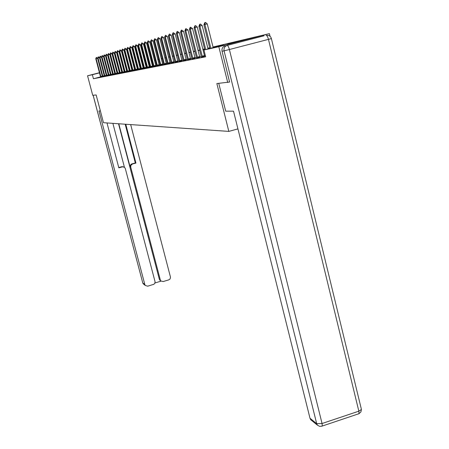<?xml version="1.0" encoding="UTF-8"?>
<svg xmlns="http://www.w3.org/2000/svg" width="449" height="449" viewBox="0 0 449 449"><rect width="100%" height="100%" fill="white"/><g stroke="black" fill="none" stroke-linecap="round" stroke-linejoin="round"><path stroke-width="0.67" d="M227.677 44.227L248.931 38.771L227.677 44.227M99.465 72.794L97.54 73.266L99.454 72.749M118.126 67.967L118.429 67.9M120.489 67.434L120.82 67.356M213.022 47.01L269.411 33.636L218.82 46.724L203.953 50.013L223.574 44.945L213.09 47.291M270.045 36.246L269.411 33.636M229.697 82.01L216.861 83.559L228.827 131.394L237.936 128.891M228.827 131.394L103.483 122.706L96.153 94.963L92.713 95.289L87.555 75.78L99.448 72.716M100.537 76.908L93.426 78.743L205.659 56.827L203.953 50.013M205.378 55.704L204.497 55.878M201.275 56.518L199.653 56.843M196.499 57.472L194.978 57.775M191.891 58.392L190.46 58.679M187.435 59.279L186.094 59.549M183.136 60.138L181.867 60.391M178.971 60.969L177.787 61.21M174.947 61.777L173.83 61.996M171.047 62.551L169.997 62.765M167.269 63.309L166.287 63.505M163.61 64.039L162.684 64.224M160.057 64.746L159.193 64.92M156.617 65.431L155.809 65.593M153.272 66.098L152.52 66.25M150.028 66.749L149.321 66.89M146.879 67.378L146.217 67.507M143.815 67.99L143.197 68.113M140.84 68.585L140.268 68.697M137.944 69.157L137.411 69.264M135.127 69.724L134.633 69.82M132.382 70.269L131.927 70.358M129.71 70.802L129.29 70.886M127.112 71.324L126.725 71.397M124.581 71.829L124.221 71.896M122.111 72.317L121.786 72.384M119.703 72.8L119.406 72.861M100.548 76.959L102.383 76.504M102.49 76.577L104.465 76.111M104.477 76.184L106.497 75.707M106.514 75.78L108.579 75.297M108.591 75.37L110.707 74.871M110.723 74.949L112.89 74.439M112.907 74.517L115.124 73.995M115.14 74.074L117.413 73.541M117.43 73.625L119.765 73.075M119.782 73.159L122.173 72.598M122.167 72.581L121.864 72.643M122.19 72.682L124.642 72.104M124.637 72.093L124.306 72.16M124.659 72.194L127.174 71.604M127.174 71.593L126.809 71.666M127.19 71.694L129.374 71.155M129.795 71.178L132.012 70.633M132.461 70.65L134.717 70.095M135.205 70.111L137.501 69.544M138.023 69.55L140.357 68.978M140.919 68.978L143.293 68.4M143.899 68.394L146.312 67.799M146.963 67.788L149.416 67.182M150.112 67.165L152.615 66.553M153.356 66.519L155.904 65.896M156.701 65.863L159.294 65.228M160.147 65.178L162.785 64.533M163.694 64.476L166.388 63.82M167.354 63.752L170.104 63.085M171.136 63.006L173.937 62.327M175.031 62.237L177.894 61.541M179.061 61.44L181.98 60.733M183.226 60.615L186.206 59.897M187.53 59.762L190.572 59.027M191.981 58.886L195.096 58.134M196.589 57.972L199.771 57.208M201.365 57.029L204.621 56.243M227.733 82.526L218.82 46.724M93.426 78.743L92.365 74.719L87.555 75.78M99.493 72.878L92.365 74.719M209.739 48.037L207.909 48.447M204.632 49.182L202.909 49.57M199.71 50.282L198.088 50.647M194.961 51.349L193.435 51.686M190.376 52.376L188.939 52.696M185.942 53.364L184.601 53.667M181.66 54.323L180.397 54.61M177.523 55.249L176.334 55.519M173.516 56.147L172.399 56.4M169.638 57.017L168.588 57.253M165.877 57.859L164.895 58.078M162.241 58.673L161.314 58.881M158.705 59.464L157.84 59.655M155.281 60.228L154.473 60.413M151.958 60.974L151.201 61.143M148.731 61.698L148.024 61.855M145.594 62.4L144.937 62.546M142.552 63.079L141.935 63.219M139.588 63.741L139.016 63.87M136.709 64.387L136.176 64.504M133.909 65.015L133.409 65.127M131.181 65.627L130.721 65.728M128.526 66.216L128.1 66.312M125.939 66.8L125.546 66.884M123.419 67.361L123.06 67.44M120.966 67.911L120.635 67.984M118.57 68.45L118.267 68.517M118.222 68.327L118.519 68.259M120.585 67.799L120.916 67.72M123.009 67.255L123.368 67.17M125.496 66.693L125.888 66.604M128.049 66.121L128.476 66.025M130.67 65.532L131.13 65.425M133.359 64.925L133.853 64.813M136.12 64.302L136.653 64.185M138.96 63.663L139.538 63.534M141.878 63.006L142.496 62.871M144.881 62.332L145.543 62.187M147.968 61.636L148.675 61.479M151.145 60.924L151.902 60.755M154.417 60.188L155.225 60.009M157.784 59.431L158.649 59.234M161.258 58.651L162.179 58.443M164.834 57.842L165.821 57.624M168.527 57.017L169.576 56.782M172.337 56.159L173.454 55.906M176.272 55.272L177.462 55.008M180.335 54.357L181.598 54.076M184.533 53.414L185.88 53.111M188.877 52.438L190.309 52.118M193.373 51.427L194.894 51.085M198.02 50.383L199.642 50.019M202.841 49.3L204.564 48.913M207.836 48.172L209.672 47.762M120.826 67.378L120.5 67.462M118.452 67.99L118.154 68.068M100.554 76.987L95.76 58.696L96.35 57.393L96.12 58.578L97.562 58.213L102.389 76.532M95.76 58.696L96.12 58.578L100.952 76.902M96.35 57.393L97.562 58.213M100.38 110.954L98.971 110.948L144.853 284.61L145.285 285.457L147.699 286.187L153.867 284.279L154.793 283.353L155.085 281.82L125.31 168.532L124.491 167.275L121.836 166.686L123.391 166.798M106.997 122.947L118.833 167.847L122.42 166.86M160.568 280.72L159.328 279.25L160.821 280.906L163.155 281.557L168.807 279.867L170.07 278.964L170.502 277.213L130.676 124.592M154.972 282.96L161.062 281.141M132.382 164.109L130.945 165.226L130.704 167.039L130.098 166.871L130.025 166.074L131.052 164.283L135.946 163.122L125.776 124.25M160.332 279.985L130.704 167.039M112.879 123.357L124.418 167.219M130.098 166.871L118.789 123.767M159.328 279.25L118.53 123.75M131.765 163.947L135.323 162.965L125.181 124.21M135.323 162.965L135.946 163.122M118.755 167.539L121.836 166.686M218.758 83.379L225.701 111.156L233.525 111.167L309.995 418.255L316.685 423.671L224.073 50.832L222.047 51.248L229.585 82.038M263.816 35.847L227.16 45.416L264.068 35.791M311.92 420.702L310.714 419.725L309.995 418.255M222.047 51.248C221.649 48.571 222.67 46.775 225.112 45.865M102.456 76.409L97.652 58.101L98.252 56.787L98.017 57.983L99.476 57.612L104.359 76.139M97.652 58.101L98.017 57.983L102.905 76.515M98.252 56.787L99.476 57.612M104.482 76.212L99.588 57.494L100.2 56.164L99.964 57.377L101.435 57.001L106.368 75.741M99.588 57.494L99.964 57.377L104.903 76.122M100.2 56.164L101.435 57.001M106.52 75.808L101.564 56.871L102.187 55.524L101.951 56.754L103.444 56.372L108.428 75.337M101.564 56.871L101.951 56.754L106.946 75.718M102.187 55.524L103.444 56.372M108.596 75.398L103.596 56.237L104.23 54.873L103.988 56.114L105.498 55.727L110.538 74.916M103.596 56.237L103.988 56.114L109.034 75.303M104.23 54.873L105.498 55.727M110.729 74.977L105.672 55.586L106.318 54.206L106.076 55.457L107.597 55.07L112.699 74.489M105.672 55.586L106.076 55.457L111.178 74.882M106.318 54.206L107.597 55.07M112.912 74.545L107.794 54.918L108.45 53.521L108.209 54.789L109.752 54.396L114.91 74.051M107.794 54.918L108.209 54.789L113.373 74.45M108.45 53.521L109.752 54.396M115.146 74.107L109.977 54.239L110.645 52.819L110.398 54.105L111.958 53.706L117.172 73.602M109.977 54.239L110.398 54.105L115.618 74.006M110.645 52.819L111.958 53.706M117.436 73.653L112.205 53.538L112.89 52.101L112.643 53.403L114.22 52.999L119.496 73.142M112.205 53.538L112.643 53.403L117.919 73.552M112.89 52.101L114.22 52.999M119.788 73.187L114.495 52.819L115.191 51.366L114.944 52.679L116.538 52.275L121.875 72.671M114.495 52.819L114.944 52.679L120.281 73.086M115.191 51.366L116.538 52.275M122.195 72.716L116.841 52.084L117.548 50.608L117.301 51.938L118.918 51.528L124.317 72.188M116.841 52.084L117.301 51.938L122.7 72.609M117.548 50.608L118.918 51.528M124.665 72.227L119.249 51.332L119.967 49.833L119.72 51.18L121.359 50.765L126.82 71.694M119.249 51.332L119.72 51.18L125.181 72.115M119.967 49.833L121.359 50.765M127.196 71.728L121.718 50.557L122.454 49.042L122.201 50.406L123.862 49.979L129.385 71.189M121.718 50.557L122.201 50.406L127.729 71.615M122.454 49.042L123.862 49.979M129.8 71.211L124.255 49.76L125.002 48.223L124.749 49.603L126.427 49.177L132.023 70.667M124.255 49.76L124.749 49.603L130.345 71.099M125.002 48.223L126.427 49.177M132.472 70.684L126.854 48.947L127.617 47.386L127.364 48.784L129.065 48.352L134.728 70.128M126.854 48.947L127.364 48.784L133.033 70.566M127.617 47.386L129.065 48.352M135.211 70.145L129.531 48.105L130.311 46.522L130.053 47.942L131.776 47.504L137.512 69.578M129.531 48.105L130.053 47.942L135.789 70.022M130.311 46.522L131.776 47.504M138.028 69.589L132.275 47.246L133.072 45.641L132.814 47.078L134.56 46.634L140.369 69.011M132.275 47.246L132.814 47.078L138.623 69.466M133.072 45.641L134.56 46.634M140.924 69.017L135.098 46.359L135.912 44.732L135.654 46.185L137.422 45.736L143.304 68.433M135.098 46.359L135.654 46.185L141.536 68.888M135.912 44.732L137.422 45.736M143.904 68.428L138.006 45.45L138.836 43.794L138.573 45.27L140.369 44.816L146.323 67.833M138.006 45.45L138.573 45.27L144.533 68.299M138.836 43.794L140.369 44.816M146.969 67.821L140.992 44.513L141.839 42.835L141.575 44.333L143.394 43.867L149.427 67.221M140.992 44.513L141.575 44.333L147.614 67.692M141.839 42.835L143.394 43.867M150.118 67.198L144.067 43.553L144.932 41.841L144.668 43.362L146.514 42.891L152.626 66.587M144.067 43.553L144.668 43.362L150.785 67.064M144.932 41.841L146.514 42.891M153.367 66.559L147.227 42.56L148.119 40.825L147.85 42.363L149.719 41.886L155.915 65.936M147.227 42.56L147.85 42.363L154.052 66.418M148.119 40.825L149.719 41.886M156.707 65.902L150.488 41.538L151.397 39.776L151.128 41.336L153.025 40.853L159.305 65.268M150.488 41.538L151.128 41.336L157.414 65.756M151.397 39.776L153.025 40.853M160.153 65.217L153.85 40.483L154.776 38.693L154.507 40.275L156.432 39.787L162.802 64.572M153.85 40.483L154.507 40.275L160.882 65.071M154.776 38.693L156.432 39.787M163.7 64.521L157.313 39.4L158.261 37.576L157.992 39.186L159.945 38.687L166.399 63.859M157.313 39.4L157.992 39.186L164.452 64.364M158.261 37.576L159.945 38.687M167.365 63.797L160.882 38.277L161.859 36.425L161.584 38.058L163.571 37.553L170.115 63.124M160.882 38.277L161.584 38.058L168.139 63.64M161.859 36.425L163.571 37.553M171.142 63.051L164.57 37.121L165.569 35.235L165.294 36.897L167.309 36.386L173.948 62.366M164.57 37.121L165.294 36.897L171.939 62.888M165.569 35.235L167.309 36.386M175.043 62.282L168.375 35.931L169.396 34.012L169.121 35.696L171.17 35.174L177.905 61.586M168.375 35.931L169.121 35.696L175.868 62.114M169.396 34.012L171.17 35.174M179.072 61.485L172.309 34.696L172.972 32.867L173.359 32.743L173.078 34.455L175.155 33.928L181.997 60.778M172.309 34.696L173.078 34.455L179.926 61.311M173.359 32.743L175.155 33.928M183.231 60.66L176.367 33.422L177.046 31.559L177.445 31.436L177.164 33.175L179.28 32.637L186.217 59.941M176.367 33.422L177.164 33.175L184.118 60.486M177.445 31.436L179.28 32.637M187.536 59.812L180.571 32.109L181.267 30.212L181.677 30.077L181.396 31.851L183.54 31.301L190.589 59.077M180.571 32.109L181.396 31.851L188.451 59.633M181.677 30.077L183.54 31.301M191.992 58.931L184.921 30.745L185.628 28.815L186.054 28.68L185.774 30.476L187.951 29.92L195.107 58.179M184.921 30.745L185.774 30.476L192.935 58.746M186.054 28.68L187.951 29.92M196.6 58.022L189.416 29.331L190.146 27.367L190.589 27.226L190.303 29.056L192.52 28.495L199.788 57.253M189.416 29.331L190.303 29.056L197.577 57.831M190.589 27.226L192.52 28.495M201.377 57.079L194.08 27.872L194.821 25.868L195.281 25.722L194.995 27.585L197.257 27.013L204.637 56.293M194.08 27.872L194.995 27.585L202.392 56.877M195.281 25.722L195.657 25.627L197.257 27.013M204.789 49.8L198.913 26.356L199.676 24.319L200.147 24.167L199.861 26.059L202.162 25.475L208.033 48.958M198.913 26.356L199.861 26.059L205.749 49.553M200.147 24.167L200.535 24.066L202.162 25.475M209.851 48.492L203.925 24.785L204.705 22.708L205.199 22.551L204.912 24.476L207.253 23.881L213.174 47.628M203.925 24.785L204.912 24.476L210.845 48.234M205.199 22.551L205.591 22.45L207.253 23.881M100.896 76.717L102.333 76.347M100.823 76.47L102.26 76.1M93.151 95.25L142.771 282.926L144.853 284.61M143.904 284.34L142.731 282.859L143.197 283.762L145.285 285.457M142.737 282.803L93.123 95.25M321.529 426.292L359.065 413.658L360.923 411.879L361.423 409.437L358.841 411.177L268.457 39.372L229.388 49.519L322.051 423.514L358.841 411.177L359.065 413.658L358.235 414.034L359.026 413.669M317.415 425.164L319.688 426.382L321.967 426.152L322.326 425.994L322.051 423.514L316.685 423.671L317.415 425.164L310.714 419.725M271.392 38.558L270.792 37.082L269.664 35.959L268.485 35.443L266.111 35.336C266.959 35.42 267.739 36.767 268.457 39.372L271.392 38.575L361.299 408.938M224.073 50.832L229.388 49.519C228.664 46.892 227.918 45.523 227.16 45.416C224.702 46.331 223.675 48.138 224.073 50.832M102.843 76.33L104.297 75.954M102.776 76.083L104.23 75.707M104.842 75.932L106.312 75.555M104.769 75.685L106.239 75.303M106.884 75.527L108.372 75.146M106.811 75.275L108.299 74.888M108.972 75.112L110.476 74.725M108.899 74.854L110.403 74.467M111.116 74.686L112.637 74.293M111.038 74.427L112.559 74.034M113.305 74.253L114.849 73.855M113.232 73.99L114.77 73.591M115.556 73.804L117.11 73.4M115.477 73.541L117.032 73.136M117.857 73.35L119.428 72.94M117.778 73.08L119.355 72.671M120.214 72.878L121.808 72.469M120.136 72.609L121.73 72.194M122.633 72.401L124.25 71.98M122.555 72.121L124.171 71.705M125.114 71.907L126.753 71.481M125.035 71.627L126.669 71.206M127.662 71.402L129.318 70.97M127.583 71.116L129.233 70.689M130.277 70.88L131.955 70.448M130.193 70.594L131.871 70.162M132.96 70.347L134.661 69.909M132.876 70.055L134.577 69.617M135.716 69.803L137.439 69.354M135.632 69.505L137.355 69.062M138.55 69.236L140.296 68.787M138.466 68.938L140.206 68.489M141.463 68.658L143.231 68.203M141.373 68.355L143.141 67.9M144.46 68.063L146.245 67.603M144.37 67.76L146.161 67.294M147.536 67.451L149.354 66.985M147.446 67.142L149.264 66.671M150.707 66.822L152.548 66.345M150.617 66.508L152.458 66.031M153.973 66.177L155.837 65.689M153.878 65.851L155.747 65.369M157.335 65.509L159.227 65.015M157.24 65.184L159.131 64.69M160.798 64.819L162.718 64.319M160.703 64.488L162.622 63.988M164.368 64.112L166.315 63.606M164.272 63.775L166.22 63.27M168.055 63.376L170.031 62.866M167.954 63.04L169.93 62.523M171.855 62.624L173.864 62.102M171.754 62.276L173.763 61.754M175.778 61.844L177.815 61.317M175.677 61.491L177.714 60.963M179.836 61.036L181.907 60.503M179.729 60.682L181.8 60.144M184.023 60.205L186.127 59.661M183.916 59.84L186.021 59.296M188.356 59.347L190.494 58.791M188.249 58.976L190.387 58.421M192.84 58.454L195.012 57.893M192.728 58.078L194.905 57.517M197.481 57.534L199.693 56.961M197.369 57.152L199.581 56.574M202.291 56.58L204.536 55.996M202.173 56.187L204.424 55.603M160.821 280.906L159.816 280.165"/></g></svg>
